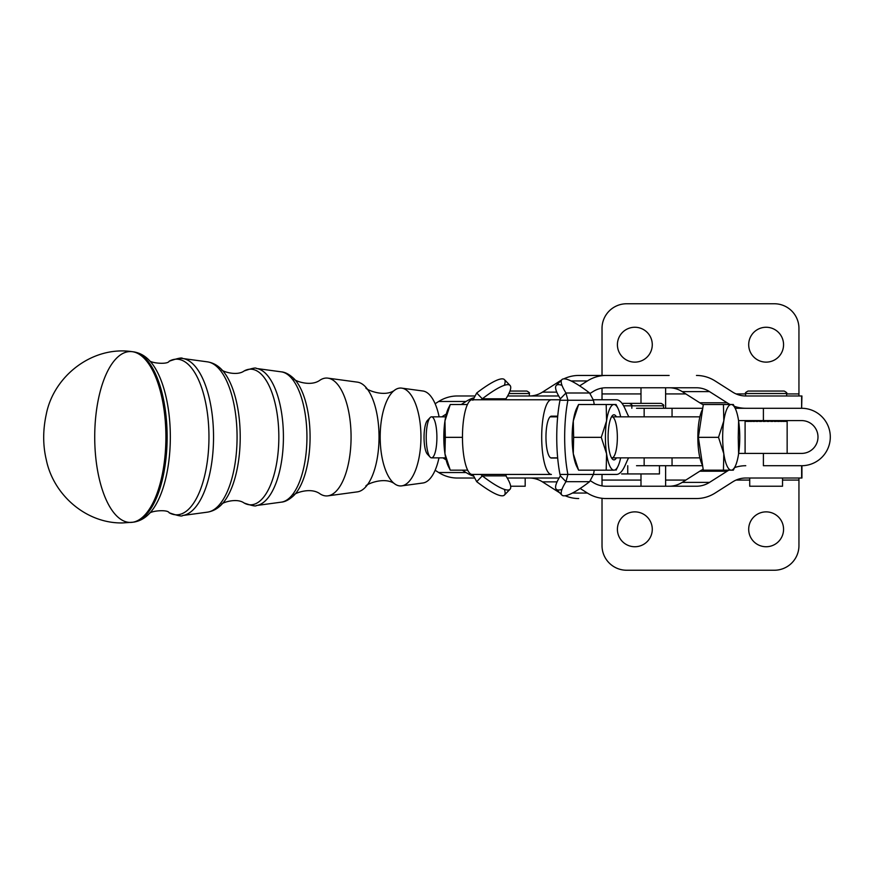 <?xml version="1.0" encoding="UTF-8"?>
<svg xmlns="http://www.w3.org/2000/svg" width="874" height="874" viewBox="0 0 874 874"><rect width="100%" height="100%" fill="white"/><g stroke="black" fill="none" stroke-linecap="round" stroke-linejoin="round"><path stroke-width="1.31" d="M428.741 454.764A17.436 4.534 -90 0 1 424.043 437.634A17.436 4.534 -90 0 1 428.588 419.902M430.117 417.586L427.364 420.547A17.436 4.534 90 0 0 424.043 437.339A17.436 4.534 90 0 0 427.364 454.13L430.117 457.091A20.517 5.342 -90 0 1 426.217 437.339A20.517 5.342 -90 0 1 430.117 417.586A20.517 5.342 -90 0 1 431.559 416.832A20.517 5.342 -90 0 1 436.847 440.135A20.517 5.342 -90 0 1 430.117 457.091M702.598 409.251A30.765 8.008 90 0 0 697.845 437.339A30.765 8.008 90 0 0 702.598 465.438A30.765 8.008 -90 0 1 697.845 437.339A30.765 8.008 -90 0 1 702.598 409.251M738.606 453.748A32.819 8.543 90 0 0 738.606 420.929A32.819 8.543 90 0 0 731.21 404.52A32.819 8.543 90 0 0 723.814 420.929A32.819 8.543 90 0 0 723.814 453.748A32.819 8.543 90 0 0 731.21 470.157A32.819 8.543 90 0 0 738.606 453.748L738.246 437.339L738.606 453.748A32.819 8.543 -90 0 1 735.198 466.366A32.819 8.543 -90 0 1 731.21 470.157L703.308 470.157L731.21 470.157A32.819 8.543 -90 0 1 723.814 453.748L718.515 437.339L723.814 420.929L723.443 404.52L703.308 404.52L698.37 437.339L718.515 437.339L698.37 437.339L703.308 470.157L698.37 437.339L703.308 404.52L733.308 404.52L723.443 404.52L731.21 404.52L723.443 404.52L723.814 420.929A32.819 8.543 -90 0 1 731.21 404.52A32.819 8.543 -90 0 1 735.198 408.322A32.819 8.543 -90 0 1 738.606 420.929L738.246 437.339L738.606 420.929A32.819 8.543 -90 0 1 738.606 453.748M723.443 470.157L723.814 453.748A32.819 8.543 -90 0 1 723.814 420.929L718.515 437.339L723.814 453.748L723.443 470.157L733.308 470.157L723.443 470.157M699.888 457.856L612.008 457.856A20.517 5.342 90 0 1 611.472 457.747A20.517 5.342 -90 0 0 617.339 438.366A20.517 5.342 -90 0 0 612.008 416.832A20.517 5.342 90 0 0 611.472 416.931A20.517 5.342 -90 0 1 612.008 416.832L699.888 416.832M550.063 416.832L557.667 416.832M745.096 420.591L745.096 421.41L745.096 420.591M745.391 420.591L745.391 421.41L745.391 420.591M746.352 420.591L746.352 421.41L746.352 420.591M747.947 420.591L747.947 421.41L747.947 420.591M750.121 420.591L750.121 421.41L750.121 420.591M752.809 420.591L752.809 421.41L752.809 420.591M754.481 421.41L754.481 420.591L754.481 421.41M755.934 420.591L755.934 421.41L755.934 420.591M757.529 421.41L757.529 420.591L757.529 421.41M759.386 420.591L759.386 421.41L759.386 420.591M760.85 421.41L760.85 420.591L760.85 421.41M763.046 420.591L763.046 421.41L763.046 420.591M764.346 421.41L764.346 420.591L764.346 421.41M766.804 420.591L766.804 421.41L766.804 420.591M767.896 421.41L767.896 420.591L767.896 421.41M770.551 420.591L770.551 421.41L770.551 420.591M771.381 421.41L771.381 420.591L771.381 421.41M774.146 420.591L774.146 421.41L774.146 420.591M774.714 421.41L774.714 420.591L774.714 421.41M777.489 420.591L777.489 421.41L777.489 420.591M777.751 421.41L777.751 420.591L777.751 421.41M780.471 420.591L780.471 421.41L780.471 420.591M782.984 420.591L782.984 421.41L782.984 420.591M784.95 420.591L784.95 421.41L784.95 420.591M786.316 420.591L786.316 421.41L786.316 420.591M787.037 420.591L787.037 421.41L787.037 420.591M761.691 421.41L759.386 421.41L761.691 421.41L761.691 420.591L761.691 421.41M758.086 420.591L758.086 421.41L755.934 421.41L758.086 421.41L758.086 420.591M754.754 420.591L754.754 421.41L752.809 421.41L754.754 421.41L754.754 420.591M751.771 420.591L751.771 421.41L750.121 421.41L751.771 421.41L751.771 420.591M749.258 420.591L749.258 421.41L747.947 421.41L749.258 421.41L749.258 420.591M747.292 420.591L747.292 421.41L746.352 421.41L747.292 421.41L747.292 420.591M745.926 420.591L745.391 421.41L745.926 420.591M745.205 420.591L745.096 421.41L745.205 420.591M787.146 420.591L787.037 421.41L787.146 420.591M786.851 420.591L786.316 421.41L786.851 420.591M785.89 420.591L785.89 421.41L784.95 421.41L785.89 421.41L785.89 420.591M784.295 420.591L784.295 421.41L782.984 421.41L784.295 421.41L784.295 420.591M782.121 420.591L782.121 421.41L780.471 421.41L782.121 421.41L782.121 420.591M779.422 420.591L779.422 421.41L777.489 421.41L779.422 421.41L779.422 420.591M776.309 420.591L776.309 421.41L774.146 421.41L776.309 421.41L776.309 420.591M772.856 420.591L772.856 421.41L770.551 421.41L772.856 421.41L772.856 420.591M769.196 420.591L769.196 421.41L766.804 421.41L769.196 421.41L769.196 420.591M765.427 420.591L765.427 421.41L763.046 421.41L765.427 421.41L765.427 420.591M749.717 478.023L745.762 478.023A28.722 26.111 90 0 0 732.707 481.869A28.722 26.111 -90 0 1 745.762 478.023L801.633 478.023L801.633 465.722L801.928 478.023L745.762 478.023L749.717 478.023L749.717 486.228L782.536 486.228L782.536 478.023M786.633 395.977L786.633 393.519C787.332 393.103 786.513 392.284 784.175 391.049L748.068 391.049C745.73 392.262 744.91 393.092 745.609 393.519L786.633 393.519L745.609 393.519L745.609 395.977M621.589 473.927L659.455 473.927L659.455 465.722M663.563 408.278L663.563 405.82L631.836 405.82L663.563 405.82C664.262 405.416 663.442 404.596 661.094 403.362L624.997 403.362M519.036 486.228L510.656 486.228L525.187 486.228L525.187 478.023M529.283 395.977L529.404 395.977A28.722 26.111 90 0 0 542.459 392.131L560.048 380.955A41.023 37.298 -90 0 1 561.37 380.157A41.023 37.298 90 0 0 560.048 380.955L542.459 392.131L556.771 392.131L542.459 392.131A28.722 26.111 -90 0 1 529.404 395.977L529.283 393.519L508.919 393.519L529.283 393.519C529.994 393.114 529.174 392.295 526.825 391.049L509.968 391.049C531.687 391.049 531.687 391.049 509.968 391.049M631.836 408.278L631.836 405.82L623.599 405.82L631.836 405.82C632.547 405.416 631.727 404.596 629.378 403.362L622.004 403.362M560.201 399.768L560.365 398.795L560.201 399.768M561.884 379.622L556.279 385.423A61.541 11.329 44 0 0 560.365 398.795L565.97 392.994A61.541 11.329 -136 0 1 561.884 379.622A61.541 11.329 -136 0 1 589.611 392.994A61.541 11.329 44 0 0 565.97 392.994L589.611 392.994L593.468 400.248L589.611 392.994L565.97 392.994L567.903 400.248L559.983 400.248L567.903 400.248L565.97 392.994L560.365 398.795A61.541 11.329 -136 0 1 561.982 385.325M557.678 458.031A61.541 16.016 -90 0 1 557.721 416.177A61.541 16.016 90 0 0 557.678 458.031A61.541 16.016 90 0 0 559.983 474.44L567.903 474.44A61.541 16.016 -90 0 1 567.903 400.248L593.468 400.248A61.541 16.016 -90 0 1 594.244 404.52A61.541 16.016 90 0 0 593.468 400.248L567.903 400.248A61.541 16.016 90 0 0 567.903 474.44L593.468 474.44A61.541 16.016 90 0 0 594.244 470.157A61.541 16.016 -90 0 1 593.468 474.44L589.611 481.683L593.468 474.44L559.983 474.44L560.365 475.882L565.97 481.683L567.903 474.44L565.97 481.683L589.611 481.683L565.97 481.683A61.541 11.329 136 0 0 589.611 481.683A61.541 11.329 -44 0 1 561.884 495.055A61.541 11.329 -44 0 1 565.97 481.683L560.365 475.882L559.983 474.44A61.541 16.016 -90 0 1 557.678 458.031L551.407 458.031A20.921 5.452 -90 0 1 545.966 437.098A20.921 5.452 -90 0 1 551.407 416.177L557.721 416.177A61.541 16.016 -90 0 1 559.983 400.248A61.541 16.016 90 0 0 557.721 416.177L551.407 416.177A20.921 5.452 90 0 0 545.966 437.098A20.921 5.452 90 0 0 551.407 458.031L557.678 458.031M577.528 467.83A32.819 8.543 -90 0 1 573.289 453.748A32.819 8.543 -90 0 1 573.289 420.929A32.819 8.543 -90 0 1 577.528 406.847M561.982 489.353A61.541 11.329 -44 0 1 560.365 475.882A61.541 11.329 136 0 0 556.279 489.254L561.884 495.055M593.468 474.44L616.432 474.44A65.637 17.087 90 0 0 624.976 465.645L627.423 460.216A49.228 12.815 -90 0 1 628.635 457.856A49.228 12.815 90 0 0 627.423 460.216L624.976 465.645A65.637 17.087 -90 0 1 616.432 474.44L593.468 474.44M560.245 399.768L551.407 399.768A37.331 9.723 90 0 0 541.694 437.098A37.331 9.723 90 0 0 551.407 474.44L472.189 474.44A37.331 9.723 -90 0 1 462.466 437.098A37.331 9.723 -90 0 1 472.189 399.768L560.245 399.768M628.919 416.832A49.228 12.815 -90 0 1 627.423 413.992L624.976 408.562A65.637 17.087 90 0 0 616.432 399.768L593.413 399.768L616.432 399.768A65.637 17.087 -90 0 1 624.976 408.562L627.423 413.992A49.228 12.815 90 0 0 628.919 416.832M510.034 385.423L504.44 379.622A61.541 11.329 136 0 0 476.701 392.994L482.306 398.795A61.541 11.329 -44 0 1 510.034 385.423A61.541 11.329 -44 0 1 505.948 398.795L506.112 399.768L505.948 398.795L482.306 398.795L481.082 399.768L482.306 398.795L476.701 392.994L472.845 400.248L476.701 392.994A61.541 11.329 -44 0 1 504.331 385.325M472.845 474.44L476.701 481.683L482.306 475.882L480.766 474.44L482.306 475.882L505.948 475.882L506.33 474.44L505.948 475.882L482.306 475.882A61.541 11.329 44 0 0 505.948 475.882A61.541 11.329 -136 0 1 510.034 489.254A61.541 11.329 -136 0 1 482.306 475.882L476.701 481.683L472.845 474.44M482.306 398.795L505.948 398.795A61.541 11.329 136 0 0 482.306 398.795M504.331 489.353A61.541 11.329 -136 0 1 476.701 481.683A61.541 11.329 44 0 0 504.44 495.055L510.034 489.254M636.523 465.722L702.63 465.722L672.051 465.722L672.051 457.856L672.051 465.722L644.149 465.722L644.149 457.856M644.149 416.832L644.149 408.278L702.74 408.278L672.051 408.278L672.051 416.832L672.051 408.278L636.523 408.278M696.469 486.228A28.722 26.111 90 0 0 709.524 482.382L682.19 482.382A28.722 26.111 -90 0 1 669.134 486.228A28.722 26.111 90 0 0 682.19 482.382L709.524 482.382L727.113 471.217L699.768 471.217L682.19 482.382L699.768 471.217L727.113 471.217A41.023 37.298 -90 0 1 728.883 470.157A41.023 37.298 90 0 0 727.113 471.217L709.524 482.382A28.722 26.111 -90 0 1 696.469 486.228L606.032 486.228L696.469 486.228M592.976 482.382A28.722 26.111 90 0 0 606.032 486.228A28.722 26.111 -90 0 1 592.976 482.382L590.507 480.82L592.976 482.382M559.01 478.133A28.722 26.111 90 0 0 556.749 478.023L507.237 478.023L556.749 478.023A28.722 26.111 -90 0 1 559.01 478.133M529.404 478.023A28.722 26.111 -90 0 1 542.459 481.869L557.077 481.869L542.459 481.869L559.764 492.86L542.459 481.869A28.722 26.111 90 0 0 529.404 478.023M473.883 478.023L457.342 478.023L473.883 478.023M732.707 481.869L715.118 493.045A41.023 37.298 -90 0 1 696.469 498.541L606.032 498.541A41.023 37.298 -90 0 1 587.383 493.045L572.47 493.045L587.383 493.045L580.172 488.457L587.383 493.045A41.023 37.298 90 0 0 606.032 498.541L696.469 498.541A41.023 37.298 90 0 0 715.118 493.045L732.707 481.869M565.172 495.744A41.023 37.298 90 0 0 578.697 498.541A41.023 37.298 -90 0 1 565.172 495.744M438.693 472.528A41.023 37.298 90 0 0 457.342 478.023A41.023 37.298 -90 0 1 438.693 472.528L466.039 472.528L438.693 472.528L435.132 470.267L438.693 472.528M473.14 476.013A41.023 37.298 -90 0 1 466.039 472.528L462.302 470.157L466.039 472.528A41.023 37.298 90 0 0 473.14 476.013M446.144 459.899L442.921 457.856L446.144 459.899M703.177 469.305A41.023 37.298 90 0 0 699.768 471.217A41.023 37.298 -90 0 1 703.177 469.305M734.586 467.601A41.023 37.298 -90 0 1 745.762 465.722A41.023 37.298 90 0 0 734.586 467.601M801.928 395.977L801.633 408.278L801.928 395.977M801.633 465.722L763.395 465.722L763.395 453.409L801.578 453.409A16.409 16.409 0 0 0 817.988 437A16.409 16.409 0 0 0 801.578 420.591L738.563 420.591L763.395 420.591L763.395 408.278L735.187 408.278L801.578 408.278A28.722 28.722 0 0 1 830.3 437A28.722 28.722 0 0 1 801.578 465.722A28.722 28.722 0 0 0 830.3 437A28.722 28.722 0 0 0 801.578 408.278L763.395 408.278L763.395 420.591L801.578 420.591A16.409 16.409 0 0 1 817.988 437A16.409 16.409 0 0 1 801.578 453.409L738.661 453.409L763.395 453.409L763.395 465.722L801.578 465.722L763.395 465.722M745.762 395.977L801.633 395.977L745.762 395.977A28.722 26.111 -90 0 1 732.707 392.131A28.722 26.111 90 0 0 745.762 395.977M669.134 387.772A28.722 26.111 -90 0 1 682.19 391.618L709.524 391.618A28.722 26.111 90 0 0 696.469 387.772L606.032 387.772A28.722 26.111 90 0 0 592.976 391.618L590.103 393.442L592.976 391.618A28.722 26.111 -90 0 1 606.032 387.772L696.469 387.772A28.722 26.111 -90 0 1 709.524 391.618L682.19 391.618L699.768 402.783L727.113 402.783L709.524 391.618L727.113 402.783L699.768 402.783A41.023 37.298 90 0 0 703.275 404.749A41.023 37.298 -90 0 1 699.768 402.783L682.19 391.618A28.722 26.111 90 0 0 669.134 387.772M556.749 395.977A28.722 26.111 90 0 0 558.65 395.9A28.722 26.111 -90 0 1 556.749 395.977L507.63 395.977L556.749 395.977M474.243 395.977L457.342 395.977A41.023 37.298 90 0 0 438.693 401.472L466.039 401.472A41.023 37.298 -90 0 1 473.369 397.91A41.023 37.298 90 0 0 466.039 401.472L438.693 401.472L435.132 403.733L438.693 401.472A41.023 37.298 -90 0 1 457.342 395.977L474.243 395.977M715.118 380.955L732.707 392.131L715.118 380.955A41.023 37.298 90 0 0 696.469 375.459A41.023 37.298 -90 0 1 715.118 380.955M669.134 375.459L578.697 375.459A41.023 37.298 90 0 0 563.828 378.857A41.023 37.298 -90 0 1 578.697 375.459L669.134 375.459M587.383 380.955A41.023 37.298 -90 0 1 606.032 375.459A41.023 37.298 90 0 0 587.383 380.955L571.093 380.955L587.383 380.955L579.648 385.871L587.383 380.955M441.851 416.832L446.352 413.97L441.851 416.832M461.232 404.52L466.039 401.472L461.232 404.52M745.762 408.278A41.023 37.298 -90 0 1 734.182 406.257A41.023 37.298 90 0 0 745.762 408.278M730.161 404.52A41.023 37.298 -90 0 1 727.113 402.783A41.023 37.298 90 0 0 730.161 404.52M801.633 408.278L801.633 395.977M472.189 399.768A37.331 9.723 90 0 0 462.466 437.098A37.331 9.723 90 0 0 472.189 474.44L551.407 474.44A37.331 9.723 -90 0 1 541.694 437.098A37.331 9.723 -90 0 1 551.407 399.768L472.189 399.768M783.563 344.695A17.436 17.436 0 0 0 757.408 329.596A17.436 17.436 0 0 0 757.408 359.793A17.436 17.436 0 0 0 783.563 344.695A17.436 17.436 0 0 1 757.408 359.793A17.436 17.436 0 0 1 757.408 329.596A17.436 17.436 0 0 1 783.563 344.695M652.277 529.305A17.436 17.436 0 0 0 626.123 514.207A17.436 17.436 0 0 0 626.123 544.404A17.436 17.436 0 0 0 652.277 529.305A17.436 17.436 0 0 1 626.123 544.404A17.436 17.436 0 0 1 626.123 514.207A17.436 17.436 0 0 1 652.277 529.305M652.277 344.695A17.436 17.436 0 0 0 626.123 329.596A17.436 17.436 0 0 0 626.123 359.793A17.436 17.436 0 0 0 652.277 344.695A17.436 17.436 0 0 1 626.123 359.793A17.436 17.436 0 0 1 626.123 329.596A17.436 17.436 0 0 1 652.277 344.695M783.563 529.305A17.436 17.436 0 0 0 757.408 514.207A17.436 17.436 0 0 0 757.408 544.404A17.436 17.436 0 0 0 783.563 529.305A17.436 17.436 0 0 1 757.408 544.404A17.436 17.436 0 0 1 757.408 514.207A17.436 17.436 0 0 1 783.563 529.305M798.945 480.077L798.945 545.627L798.945 478.023L798.945 480.077L782.536 480.077L798.945 480.077L798.945 545.627A24.614 24.614 0 0 1 774.331 570.241A24.614 24.614 0 0 0 798.945 545.627M602.022 480.077L602.022 485.889L602.022 474.44L602.022 480.077L640.992 480.077L602.022 480.077L602.022 485.889M602.022 498.541L602.022 545.627A24.614 24.614 0 0 0 626.636 570.241L774.331 570.241L626.636 570.241A24.614 24.614 0 0 1 602.022 545.627M665.617 480.077L685.817 480.077L665.617 480.077M736.072 480.077L749.717 480.077L736.072 480.077M626.636 570.241L774.331 570.241L626.636 570.241M602.022 328.373A24.614 24.614 0 0 1 626.636 303.759L774.331 303.759A24.614 24.614 0 0 1 798.945 328.373A24.614 24.614 0 0 0 774.331 303.759L626.636 303.759A24.614 24.614 0 0 0 602.022 328.373L602.022 375.459M602.022 393.923L640.992 393.923L602.022 393.923L602.022 399.768L602.022 388.111M665.617 393.923L685.817 393.923L665.617 393.923M736.072 393.923L745.609 393.923L736.072 393.923M798.945 393.923L798.945 395.977L798.945 393.923L786.633 393.923L798.945 393.923L798.945 328.373M606.195 404.52L616.061 404.52L606.195 404.52L613.963 404.52L606.195 404.52L606.567 420.929L601.268 437.339L606.567 453.748L606.195 470.157L613.963 470.157A32.819 8.543 -90 0 1 606.567 453.748A32.819 8.543 -90 0 1 606.567 420.929A32.819 8.543 -90 0 1 613.963 404.52A32.819 8.543 -90 0 1 617.951 408.322A32.819 8.543 -90 0 1 620.638 416.832A32.819 8.543 90 0 0 613.963 404.52A32.819 8.543 90 0 0 606.567 420.929L606.195 404.52L578.588 404.52L606.195 404.52M613.963 470.157L578.588 470.157L606.195 470.157L606.567 453.748L601.268 437.339L573.65 437.339L573.289 453.748L578.588 470.157L573.289 453.748L573.65 437.339L601.268 437.339L606.567 420.929A32.819 8.543 90 0 0 606.567 453.748A32.819 8.543 90 0 0 613.963 470.157A32.819 8.543 90 0 0 620.638 457.856A32.819 8.543 -90 0 1 617.951 466.366A32.819 8.543 -90 0 1 613.963 470.157M578.588 404.52L573.289 420.929L573.65 437.339L573.289 420.929L578.588 404.52L576.698 408.322A32.819 8.543 90 0 0 573.289 420.929A32.819 8.543 90 0 0 573.289 453.748A32.819 8.543 90 0 0 576.698 466.366L578.588 470.157M608.883 448.613A22.538 5.867 -90 0 1 609.615 422.186A22.538 5.867 -90 0 1 616.399 416.832A22.538 5.867 90 0 0 613.963 414.8A22.538 5.867 90 0 0 612.379 415.631A22.538 5.867 90 0 0 608.883 448.613A22.538 5.867 90 0 0 612.379 459.047A22.538 5.867 90 0 0 616.399 457.856A22.538 5.867 -90 0 1 608.883 448.613M445.685 416.832L431.559 416.832A20.517 5.342 90 0 0 426.217 437.339A20.517 5.342 90 0 0 431.559 457.856L445.685 457.856M450.252 404.52L448.362 408.322A32.819 8.543 90 0 0 444.953 420.929A32.819 8.543 90 0 0 444.953 453.748L444.953 420.929L450.252 404.52L467.448 404.52L450.252 404.52L444.953 420.929L445.314 437.339L462.466 437.339L445.314 437.339L444.953 453.748L450.252 470.157L467.666 470.157L450.252 470.157L444.953 453.748A32.819 8.543 90 0 0 448.362 466.366L450.252 470.157M449.192 467.83A32.819 8.543 -90 0 1 444.953 453.748A32.819 8.543 -90 0 1 444.953 420.929A32.819 8.543 -90 0 1 449.192 406.847M640.992 387.772L640.992 403.362M763.395 408.278L801.578 408.278M439.109 416.832A46.071 19.184 -90 0 0 422.94 391.006L401.712 388.132A48.944 20.386 90 0 1 420.951 437A48.944 20.386 90 0 1 401.712 485.868A48.944 20.386 90 0 1 380.179 437A48.944 20.386 90 0 1 401.712 388.132M401.712 485.868L422.94 482.994A46.071 19.184 -90 0 0 438.966 457.856M395.201 484.229A48.944 20.386 -90 0 0 420.951 437A48.944 20.386 -90 0 0 395.201 389.771M395.201 389.782C384.265 398.719 362.841 388.187 366.217 387.674A54.942 22.888 90 0 1 379.032 437A54.942 22.888 90 0 1 366.217 486.326C362.841 485.813 384.265 475.281 395.201 484.218M379.032 437A54.942 22.888 -90 0 0 357.433 382.146L327.903 378.147A58.94 24.548 90 0 1 351.075 437A58.94 24.548 90 0 1 327.903 495.853L357.433 491.854A54.942 22.888 -90 0 0 379.032 437M149.17 513.748C150.219 510.777 167.841 509.214 169.13 512.754A77.819 32.414 -90 0 0 208.962 437A77.819 32.414 90 0 1 169.13 512.754C177.684 515.736 182.185 516.654 182.633 515.507A78.627 32.753 -90 0 0 213.54 437A78.627 32.753 90 0 1 182.633 515.507L207.488 512.142A75.262 31.344 -90 0 0 237.073 437A75.262 31.344 90 0 1 207.488 512.142C212.906 511.257 217.626 508.701 221.646 504.473L221.646 504.473C220.401 503.282 236.33 497.273 244.119 503.02A67.822 28.252 -90 0 0 278.839 437A67.822 28.252 90 0 1 244.119 503.02C251.909 505.729 256.016 506.559 256.443 505.522A68.631 28.591 -90 0 0 283.416 437A68.631 28.591 90 0 1 256.443 505.522L281.286 502.157A65.266 27.181 -90 0 0 306.938 437A65.266 27.181 90 0 1 281.286 502.157C285.23 501.862 289.48 499.578 294.046 495.274C291.687 494.564 309.713 486.184 320.07 493.865A58.94 24.548 -90 0 0 351.075 437A58.94 24.548 -90 0 0 320.07 380.124C309.713 387.816 291.687 379.436 294.046 378.726A63.354 26.384 90 0 1 310.084 437A63.354 26.384 90 0 1 294.046 495.285A63.354 26.384 90 0 1 294.025 495.296A63.354 26.384 -90 0 0 310.084 437A63.354 26.384 -90 0 0 294.046 378.726C289.48 374.422 285.23 372.138 281.286 371.843A65.266 27.181 90 0 1 306.938 437A65.266 27.181 -90 0 0 281.286 371.843L256.443 368.478A68.631 28.591 90 0 1 283.416 437A68.631 28.591 -90 0 0 256.443 368.478C256.016 367.441 251.909 368.271 244.119 370.98A67.822 28.252 90 0 1 278.839 437A67.822 28.252 -90 0 0 244.13 370.969C236.33 376.727 220.401 370.718 221.646 369.527L221.646 369.527A73.35 30.557 -90 0 1 240.219 437A73.35 30.557 90 0 1 221.635 504.484A73.35 30.557 90 0 1 221.625 504.495M221.625 369.505A73.35 30.557 90 0 1 221.635 369.516A73.35 30.557 90 0 1 240.219 437A73.35 30.557 -90 0 1 221.646 504.473M208.962 437A77.819 32.414 -90 0 0 169.141 361.235A77.819 32.414 90 0 1 208.962 437M170.332 437A83.358 34.72 90 0 1 149.236 513.672A83.358 34.72 90 0 1 149.214 513.704A83.358 34.72 -90 0 0 170.332 437A83.358 34.72 -90 0 0 149.236 360.328A83.358 34.72 90 0 1 149.236 360.328A83.358 34.72 90 0 1 170.332 437M165.896 437A85.444 35.594 -90 0 0 132.214 351.676A85.444 35.594 90 0 1 165.896 437A85.444 35.594 90 0 1 132.203 522.324A85.444 35.594 -90 0 0 165.896 437M132.203 522.324A85.444 35.594 90 0 1 94.72 437A85.444 35.594 90 0 1 132.203 351.676C92.469 345.656 53.598 375.995 46.235 414.451C42.826 430.237 42.848 445.358 46.3 459.822C53.369 494.793 86.034 523.635 122.579 522.936L133.514 522.16A85.281 35.517 -90 0 0 167.142 437A85.281 35.517 -90 0 0 133.514 351.84A85.281 35.517 90 0 1 167.142 437A85.281 35.517 90 0 1 133.514 522.16C139.501 521.232 144.745 518.402 149.236 513.672M213.54 437A78.627 32.753 -90 0 0 182.633 358.493A78.627 32.753 -90 0 0 176.1 359.181A78.627 32.753 90 0 1 182.633 358.493A78.627 32.753 90 0 1 213.54 437M237.073 437A75.262 31.344 -90 0 0 207.488 361.858A75.262 31.344 90 0 1 237.073 437M733.33 404.52L735.198 408.322M733.33 470.157L735.198 466.366M550.707 457.856L557.667 457.856M787.146 453.409L787.146 421.41M745.096 453.409L745.096 421.41M627.74 473.927L627.74 465.722M801.928 478.023L801.928 465.722M616.083 470.157L617.951 466.366M616.083 404.52L617.951 408.322M665.617 408.278L665.617 387.772M665.617 486.228L665.617 465.722M640.992 486.228L640.992 473.927M221.646 369.527C217.626 365.299 212.906 362.743 207.488 361.858L182.633 358.493C182.185 357.346 177.684 358.264 169.13 361.246C167.841 364.786 150.219 363.223 149.17 360.252M132.203 351.676L133.514 351.84C139.501 352.768 144.745 355.598 149.236 360.328"/></g></svg>
